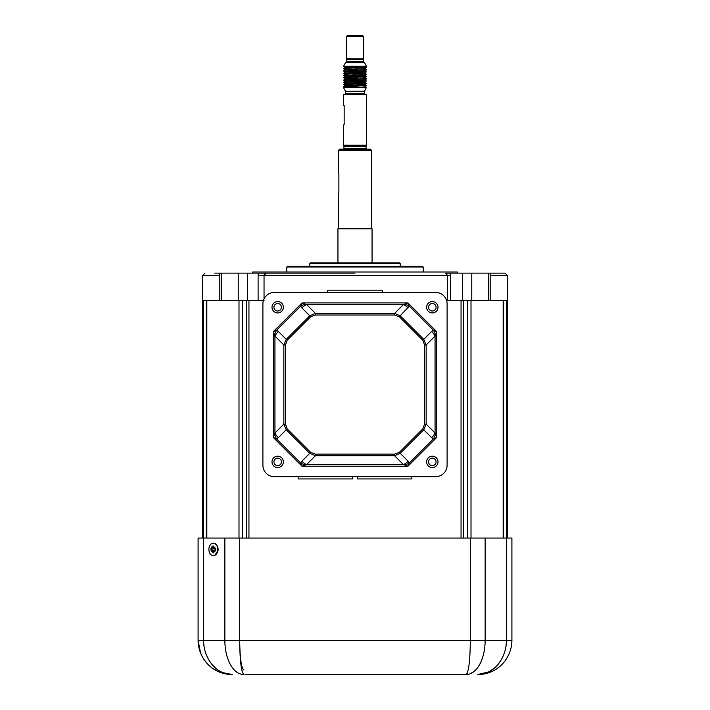 <?xml version="1.0" encoding="UTF-8"?>
<svg xmlns="http://www.w3.org/2000/svg" width="710" height="710" viewBox="0 0 710 710"><rect width="100%" height="100%" fill="white"/><g stroke="black" fill="none" stroke-linecap="round" stroke-linejoin="round"><path stroke-width="1.06" d="M467.446 674.5L466.026 674.5C468.68 672.414 470.118 661.045 470.322 640.393L239.678 640.393C239.971 658.791 241.409 668.642 243.974 669.956M511.91 640.393L511.91 538.056L506.416 538.056L506.416 640.393L511.91 640.393C511.741 658.8 497.044 674.66 477.794 674.5C493.601 674.686 506.39 658.756 506.416 640.393L485.143 640.393C485.108 658.756 477.022 674.686 466.026 674.5L245.846 674.5M506.416 538.056L198.09 538.056L198.09 640.393L200.664 653.386M217.508 547.002A3.639 2.556 90 0 1 218.094 548.653M218.094 550.215A3.639 2.556 90 0 1 217.508 551.856M216.133 668.545L212.086 664.56M208.376 659.182L206.069 654.203M203.85 659.35L208.092 664.516M213.133 668.678L219.133 671.9M219.23 671.935L232.205 674.5C212.956 674.66 198.259 658.8 198.09 640.393L203.584 640.393C203.61 658.756 216.399 674.686 232.205 674.5M224.857 538.056L224.857 640.393L239.678 640.393C239.882 661.045 241.32 672.414 243.974 674.5C232.978 674.686 224.892 658.756 224.857 640.393L203.584 640.393L203.584 538.056M497.32 668.359L501.766 664.658M506.177 659.315L509.274 653.537M501.571 659.288L497.976 664.489M493.761 668.634L488.711 671.882M488.666 671.9L477.794 674.5M470.233 673.701L473.446 671.917M473.472 671.9L475.691 669.956M467.677 671.935L467.144 673.364M243.974 674.5L243.06 673.746M242.296 671.846L241.808 669.956M214.615 543.407L216.745 544.952L218.076 548.431L218.076 550.428L214.606 555.46M382.291 292.467L382.291 290.195L327.709 290.195L327.709 292.467M298.147 476.659L298.147 478.93L352.728 478.93L352.728 476.659M357.272 476.659L357.272 478.93L411.853 478.93L411.853 476.659M422.832 428.849L424.553 424.145L426.16 424.145L426.16 344.98L424.553 344.98L422.832 340.276L399.286 316.731L394.582 315.009L394.582 313.403L315.417 313.403L309.782 315.808L286.245 339.344L283.84 344.98L283.84 424.145L286.245 429.781L309.782 453.317L315.417 455.722L394.582 455.722L400.218 453.317L423.755 429.781L426.16 424.145L435.061 433.038L435.061 336.078A11.369 6.567 -135 0 0 431.662 331.437L423.755 339.344L400.218 315.808L394.582 313.403L403.475 304.501L306.525 304.501A11.369 6.567 135 0 0 301.883 307.9L310.714 316.731L287.168 340.276L285.447 344.98L283.84 344.98L274.939 336.078L274.939 433.038A11.369 6.567 45 0 0 278.338 437.68L287.168 428.849L310.714 452.394L315.417 454.116L315.417 455.722L306.525 464.624L403.475 464.624A11.369 6.567 -45 0 0 408.117 461.225L399.286 452.394L422.832 428.849L431.662 437.68A11.369 6.567 -45 0 0 435.061 433.038L436.668 437.52L407.957 466.23L409.333 463L408.117 461.225M394.582 315.009L315.417 315.009L310.714 316.731M285.447 344.98L285.447 424.145L287.168 428.849M315.417 454.116L394.582 454.116L399.286 452.394M394.582 454.116L394.582 455.722L403.475 464.624L404.691 464.917A11.369 6.221 -22.5 0 0 409.333 463L433.437 438.895A11.369 6.221 -67.5 0 0 435.354 434.254M285.447 424.145L283.84 424.145L274.939 433.038L274.646 434.254A11.369 6.221 67.5 0 0 276.563 438.895L278.338 437.68M315.417 315.009L315.417 313.403L306.525 304.501L305.309 304.208A11.369 6.221 157.5 0 0 300.667 306.125L301.883 307.9M399.286 316.731L409.333 306.125L407.957 302.895L436.668 331.605L435.061 336.078L426.16 344.98L423.755 339.344L422.832 340.276M310.714 452.394L301.883 461.225A11.369 6.567 45 0 0 306.525 464.624L302.043 466.23L273.332 437.52L276.563 438.895L300.667 463A11.369 6.221 22.5 0 0 305.309 464.917M287.168 340.276L278.338 331.437A11.369 6.567 135 0 0 274.939 336.078L273.332 331.605L302.043 302.895L300.667 306.125L276.563 330.23A11.369 6.221 112.5 0 0 274.646 334.871M408.117 307.9A11.369 6.567 -135 0 0 403.475 304.501L407.957 302.895L302.043 302.895L305.309 304.208M431.662 437.68L433.437 438.895L436.668 437.52L436.668 331.605L433.437 330.23L431.662 331.437M404.691 464.917L407.957 466.23L302.043 466.23L300.667 463L301.883 461.225M274.646 434.254L273.332 437.52L273.332 331.605L276.563 330.23L278.338 331.437M435.354 334.871A11.369 6.221 -112.5 0 0 433.437 330.23L409.333 306.125A11.369 6.221 -157.5 0 0 404.691 304.208M435.727 292.467L274.273 292.467A11.369 11.369 0 0 0 262.904 303.836L262.904 465.29A11.369 11.369 0 0 0 274.273 476.659L435.727 476.659A11.369 11.369 0 0 0 447.096 465.29L447.096 303.836A11.369 11.369 0 0 0 435.727 292.467L274.273 292.467M277.681 301.564A5.689 5.689 0 0 1 282.607 310.092A5.689 5.689 0 0 1 272.764 310.092A5.689 5.689 0 0 1 277.681 301.564M277.681 456.193A5.689 5.689 0 0 1 282.607 464.722A5.689 5.689 0 0 1 272.764 464.722A5.689 5.689 0 0 1 277.681 456.193M432.319 301.564A5.689 5.689 0 0 1 437.236 310.092A5.689 5.689 0 0 1 427.393 310.092A5.689 5.689 0 0 1 432.319 301.564M432.319 456.193A5.689 5.689 0 0 1 437.236 464.722A5.689 5.689 0 0 1 427.393 464.722A5.689 5.689 0 0 1 432.319 456.193M277.681 303.489A3.754 3.754 0 0 1 280.929 309.125A3.754 3.754 0 0 1 274.433 309.125A3.754 3.754 0 0 1 277.681 303.489M277.681 458.127A3.754 3.754 0 0 1 280.929 463.754A3.754 3.754 0 0 1 274.433 463.754A3.754 3.754 0 0 1 277.681 458.127M432.319 458.127A3.754 3.754 0 0 1 435.567 463.754A3.754 3.754 0 0 1 429.071 463.754A3.754 3.754 0 0 1 432.319 458.127M432.319 303.489A3.754 3.754 0 0 1 435.567 309.125A3.754 3.754 0 0 1 429.071 309.125A3.754 3.754 0 0 1 432.319 303.489M274.273 476.659L435.727 476.659M447.096 303.836L447.096 465.29M262.904 465.29L262.904 303.836M337.942 262.904L337.942 228.789L372.058 228.789L372.058 262.904M371.49 150.343L338.51 150.343L339.646 149.198L370.354 149.198L371.49 150.343L371.49 228.789M338.874 173.684L338.874 192.942M366.032 148.292L343.968 148.292L343.968 146.491L366.032 146.491L366.032 148.292L366.937 149.198M366.032 146.491L366.369 145.222L343.631 145.222L343.968 146.491M343.631 105.24L343.631 94.625L366.369 94.625L366.369 145.222M344.155 105.568L344.155 124.614M364.549 93.711L345.45 93.711L345.45 91.226L364.549 91.226L364.549 93.711L365.464 94.625M364.549 91.226L366.253 87.738L343.631 87.8L345.45 91.226M364.638 68.595L366.369 69.607L343.631 71.044L365.384 69.757M344.572 70.893L343.631 70.743L345.353 69.731L364.638 68.639L366.369 67.335L343.649 68.444L365.384 67.477M345.353 67.503L343.631 66.492L346.95 66.207L344.572 66.341M343.631 68.462L344.572 68.613M364.638 70.867L366.369 71.879L344.581 73.165M343.684 75.624L366.351 74.47L344.581 75.438M343.631 77.559L366.369 76.423L344.59 77.709M364.638 77.692L366.369 78.704L344.59 79.99M364.638 79.964L366.369 80.975L344.59 82.262M345.362 85.697L343.631 84.685L366.369 83.247L344.598 84.534M343.631 86.655L366.369 85.519L344.598 86.806M364.638 86.833L366.369 85.821L365.41 85.67M343.649 86.638L345.362 85.653L364.638 84.561L366.369 83.549L365.401 83.398M345.362 83.425L343.631 82.413L365.401 81.126M365.393 76.573L366.369 76.724L364.638 77.736L346.924 78.641L345.362 78.828L343.631 80.141L365.393 78.846M343.649 77.541L345.362 76.556L364.638 75.464L366.369 74.452L365.393 74.301M345.353 74.328L343.631 73.316L365.384 72.029M352.817 70.237L357.13 70.405M366.351 69.926L364.638 70.911L345.353 72.003L343.631 73.316M352.817 72.518L357.13 72.677M366.369 71.879L364.638 73.192L345.353 74.284L343.649 75.269M352.826 74.79L357.13 74.949M352.826 77.062L357.139 77.221M352.834 79.334L357.148 79.502M366.351 79.014L364.638 80.008L345.362 81.1L343.631 82.413M352.834 81.614L357.148 81.774M366.369 80.975L364.638 82.28L345.362 83.372L343.649 84.366M352.843 83.886L357.157 84.046M352.852 86.158L357.165 86.318M364.567 86.762C366.706 87.108 349.746 87.454 346.089 87.8M357.121 68.124L352.817 67.965M343.649 68.444L345.353 67.459L364.026 66.207M344.794 66.207L344.19 66.207M346.95 66.207L366.369 66.207L364.549 62.791L345.45 62.791L343.631 66.207M363.298 61.876L346.702 61.876L346.702 59.542L363.298 59.542L363.298 61.876L364.212 62.791M363.298 59.542L363.644 58.815L346.356 58.815L346.702 59.542M363.644 36.636L346.356 36.636L347.492 35.5L362.508 35.5L363.644 36.636L363.644 58.815M213.382 543.177A6.257 4.42 90 0 1 213.426 543.177A6.257 4.42 90 0 1 217.855 549.425L217.855 549.425A6.257 4.42 90 0 1 213.426 555.682A6.257 4.42 90 0 1 213.382 555.682M208.9 549.425A6.257 4.42 90 0 1 213.328 543.177A6.257 4.42 90 0 1 217.748 549.425A6.257 4.42 90 0 1 213.328 555.682A6.257 4.42 90 0 1 208.9 549.425M212.84 551.475L213.808 551.475L213.808 552.841L212.84 552.841L212.84 551.475A1.367 0.967 -90 0 0 212.751 550.88L211.624 551.839L212.299 550.25A1.367 0.967 -90 0 0 211.882 550.108L210.914 550.108L210.914 548.75L215.05 548.75L215.05 550.108L211.882 550.108M212.299 548.608L211.624 547.019L214.722 548.351L212.299 548.608A1.367 0.967 90 0 1 211.882 548.75M214.58 548.093L213.905 547.978A1.367 0.967 90 0 1 213.808 547.383L212.84 547.383A1.367 0.967 90 0 1 212.751 547.978M212.84 547.383L212.84 546.017L213.808 546.017L213.808 547.383M213.905 547.978L215.032 547.019L214.358 548.608A1.367 0.967 90 0 0 214.775 548.75L215.733 548.75L215.733 550.108L214.775 550.108L215.733 550.108M213.808 551.475A1.367 0.967 90 0 1 213.905 550.88L215.032 551.839L214.358 550.25A1.367 0.967 90 0 1 214.775 550.108M212.299 550.25L214.722 550.507L212.751 550.88M213.808 552.841L212.84 552.841M213.905 550.88L214.58 550.765M212.84 546.017L213.808 546.017M210.914 550.108L211.988 550.108L211.988 548.75L210.914 548.75M215.591 548.75L215.591 550.108M215.733 548.75L214.775 548.75M202.643 538.056L202.643 300.428L263.428 300.428M219.807 275.409L202.678 275.409L202.678 300.428L219.807 300.428L219.807 273.137L266.188 273.137L264.04 275.409L447.504 275.409L445.649 273.137L462.467 273.137L462.467 300.428L446.572 300.428L461.056 300.428L461.056 538.056M463.701 538.056L463.701 300.428L461.056 300.428M463.701 300.428L507.357 300.428L507.322 275.409L505.05 273.137L495.243 273.137M507.357 538.056L507.357 300.428L490.193 300.428L490.193 273.137L488.507 273.137L488.507 300.428M355 273.137L256.896 273.137L355 273.137M453.113 273.137L468.538 273.137C516.339 273.137 516.339 273.137 468.538 273.137L494.613 273.137M457.293 273.137L457.293 272.001L252.707 272.001L252.707 273.137L244.852 273.137M256.896 273.137L241.462 273.137C193.661 273.137 193.661 273.137 241.462 273.137L214.757 273.137M264.244 274.442L264.661 273.803M450.06 273.137L445.649 273.137L450.06 273.137L445.649 273.137L450.06 273.137L450.495 275.409L447.504 275.409L447.504 300.428M462.467 273.137L488.507 273.137M258.387 273.137L266.188 273.137L258.387 273.137L258.112 275.409L264.04 275.409L264.04 298.874M423.187 272.001L423.187 266.995L286.813 266.995L286.813 272.001M264.04 300.428L247.533 300.428L247.533 273.137M423.187 266.995L422.503 266.312L287.497 266.312L286.813 266.995M400.218 266.312L400.218 263.587L309.782 263.587L309.782 266.312M400.218 263.587L399.535 262.904L310.465 262.904L309.782 263.587M239.678 640.393L239.678 538.056M470.322 538.056L470.322 640.393L485.143 640.393L485.143 538.056M424.553 424.145L424.553 344.98M365.694 67.503L365.233 67.796M345.495 79.626L346.924 78.641L345.495 77.656M351.486 81.65L352.009 80.665L351.486 79.689M359.02 83.682L358.417 82.697L359.02 81.712M364.789 85.715L363.316 84.73L364.789 83.745M364.558 66.207L364.141 66.465L365.756 67.45M248.944 538.056L248.944 300.428M246.299 300.428L246.299 538.056M503.683 300.428L503.683 538.056M506.505 538.056L506.505 300.428M471.005 300.428L471.005 538.056M467.535 538.056L467.535 300.428M242.465 300.428L242.465 538.056M238.995 538.056L238.995 300.428M203.495 300.428L203.495 538.056M206.317 538.056L206.317 300.428M490.193 275.409L507.322 275.409M471.777 273.137L471.777 300.428M450.495 300.428L450.495 275.409M258.112 300.428L258.112 275.409M238.223 273.137L238.223 300.428M221.493 273.137L221.493 300.428M338.51 150.343L338.51 173.462M338.51 193.155L338.51 228.789M343.968 148.292L343.063 149.198M343.631 124.933L343.631 145.222M345.45 93.711L344.536 94.625M364.638 86.789L366.369 87.8M345.353 69.775L343.649 68.79M345.353 72.047L343.649 71.062M345.353 76.6L343.649 75.615M345.362 78.872L343.649 77.887M345.362 81.144L343.649 80.159M345.069 87.8L343.649 86.984M366.351 85.502L364.638 84.508M366.351 83.23L364.638 82.236M366.351 76.405L364.638 75.411M366.351 74.133L364.638 73.139M366.351 67.308L364.638 66.323M346.702 61.876L345.788 62.791M346.356 36.636L346.356 58.815M503.168 300.428L503.168 538.056M206.832 300.428L206.832 538.056M202.678 275.409L204.95 273.137"/></g></svg>
